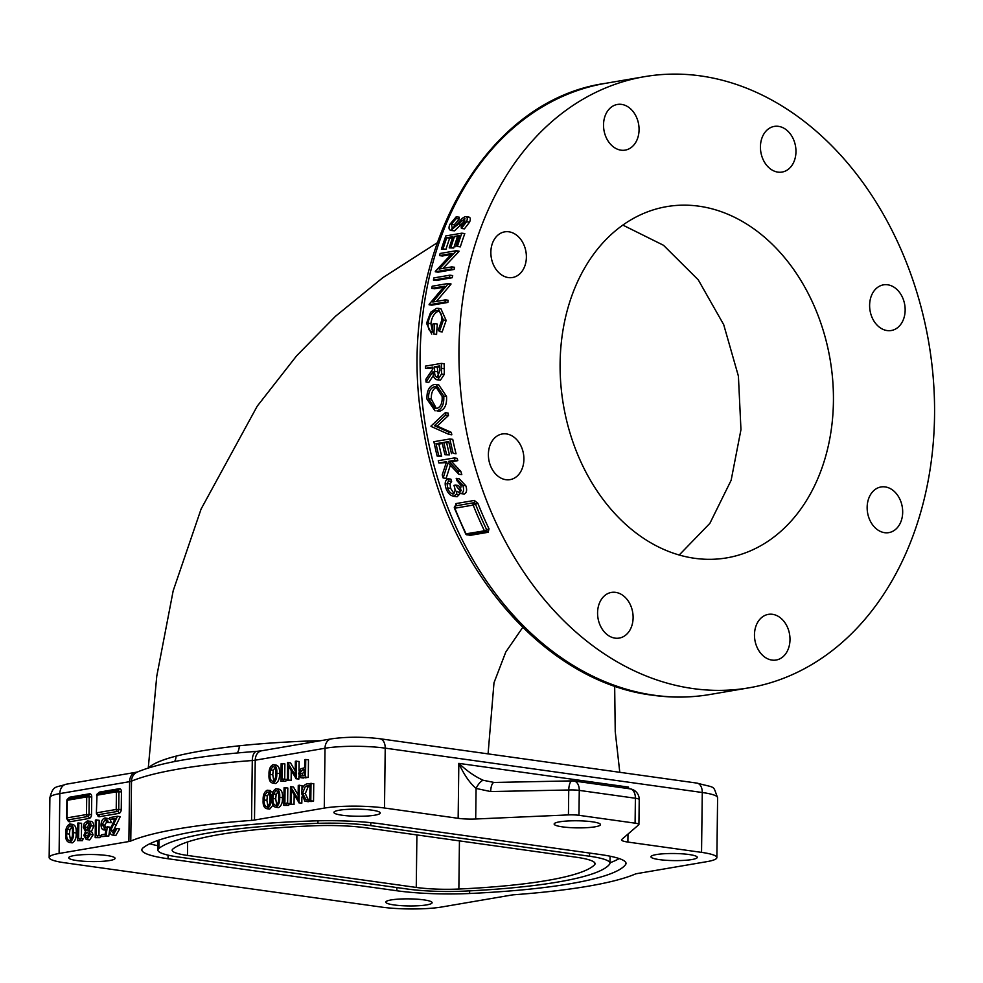 <?xml version="1.0" encoding="UTF-8"?>
<svg xmlns="http://www.w3.org/2000/svg" width="983" height="983" viewBox="0 0 983 983"><rect width="100%" height="100%" fill="white"/><g stroke="black" fill="none" stroke-linecap="round" stroke-linejoin="round"><path stroke-width="1.47" d="M463.915 891.139A228.056 34.884 -179.3 0 0 557.939 882.021A228.056 34.884 -179.3 0 0 609.632 864.143A57.014 8.724 -179.3 0 0 609.988 863.197A57.014 8.724 -179.3 0 0 589.554 856.242L370.775 825.634A57.014 8.724 -179.3 0 0 317.927 823.336A228.056 34.884 -179.3 0 0 158.865 848.464A57.014 8.724 -179.3 0 0 157.894 850.037A57.014 8.724 -179.3 0 0 178.328 856.992L407.109 889.001A57.014 8.724 -179.3 0 0 463.915 891.139M570.238 883.742A244.091 37.342 -179.3 0 0 625.569 864.61A73.049 11.169 -179.3 0 0 626.024 863.393A73.049 11.169 -179.3 0 0 599.839 854.485L381.06 823.877A73.049 11.169 -179.3 0 0 313.356 820.928A244.091 37.342 -179.3 0 0 143.1 847.825A73.049 11.169 -179.3 0 0 141.859 849.84A73.049 11.169 -179.3 0 0 168.044 858.749L396.825 890.758A73.049 11.169 -179.3 0 0 469.604 893.498A244.091 37.342 -179.3 0 0 570.238 883.742M609.988 862.779A244.091 37.342 -179.3 0 0 619.229 858.577M339.307 810.213A23.162 3.539 -179.3 0 0 333.913 812.425A23.162 3.539 -179.3 0 0 349.149 815.939A23.162 3.539 -179.3 0 0 374.83 815.19A23.162 3.539 -179.3 0 0 380.224 812.99A23.162 3.539 -179.3 0 0 364.988 809.464A23.162 3.539 -179.3 0 0 339.307 810.213M656.349 854.571A23.162 3.539 -179.3 0 0 650.955 856.771A23.162 3.539 -179.3 0 0 666.191 860.297A23.162 3.539 -179.3 0 0 691.885 859.547A23.162 3.539 -179.3 0 0 697.279 857.336A23.162 3.539 -179.3 0 0 682.042 853.822A23.162 3.539 -179.3 0 0 656.349 854.571M391.185 899.924A23.162 3.539 -179.3 0 0 385.791 902.124A23.162 3.539 -179.3 0 0 401.027 905.638A23.162 3.539 -179.3 0 0 426.72 904.888A23.162 3.539 -179.3 0 0 432.115 902.689A23.162 3.539 -179.3 0 0 416.878 899.175A23.162 3.539 -179.3 0 0 391.185 899.924M74.143 855.566A23.162 3.539 -179.3 0 0 68.749 857.766A23.162 3.539 -179.3 0 0 83.985 861.28A23.162 3.539 -179.3 0 0 109.678 860.53A23.162 3.539 -179.3 0 0 115.072 858.331A23.162 3.539 -179.3 0 0 99.836 854.817A23.162 3.539 -179.3 0 0 74.143 855.566M559.548 821.837A23.162 3.539 -179.3 0 0 554.154 824.037A23.162 3.539 -179.3 0 0 569.39 827.563A23.162 3.539 -179.3 0 0 595.071 826.814A23.162 3.539 -179.3 0 0 600.466 824.602A23.162 3.539 -179.3 0 0 585.241 821.088A23.162 3.539 -179.3 0 0 559.548 821.837M621.588 104.395A23.162 17.583 80.3 0 0 617.398 104.456A23.162 17.583 80.3 0 0 603.623 127.532A23.162 17.583 80.3 0 0 621.023 150.178A23.162 17.583 80.3 0 0 625.213 150.116A23.162 17.583 80.3 0 0 638.975 127.04A23.162 17.583 80.3 0 0 621.588 104.395M508.899 231.804A23.162 17.583 80.3 0 0 504.709 231.853A23.162 17.583 80.3 0 0 490.947 254.929A23.162 17.583 80.3 0 0 508.334 277.575A23.162 17.583 80.3 0 0 512.524 277.513A23.162 17.583 80.3 0 0 526.286 254.45A23.162 17.583 80.3 0 0 508.899 231.804M506.429 433.921A23.162 17.583 80.3 0 0 502.239 433.982A23.162 17.583 80.3 0 0 488.477 457.046A23.162 17.583 80.3 0 0 505.864 479.692A23.162 17.583 80.3 0 0 510.054 479.643A23.162 17.583 80.3 0 0 523.816 456.567A23.162 17.583 80.3 0 0 506.429 433.921M615.616 592.368A23.162 17.583 80.3 0 0 611.438 592.417A23.162 17.583 80.3 0 0 597.664 615.493A23.162 17.583 80.3 0 0 615.063 638.139A23.162 17.583 80.3 0 0 619.241 638.078A23.162 17.583 80.3 0 0 633.015 615.014A23.162 17.583 80.3 0 0 615.616 592.368M772.515 614.314A23.162 17.583 80.3 0 0 768.325 614.375A23.162 17.583 80.3 0 0 754.563 637.439A23.162 17.583 80.3 0 0 771.95 660.085A23.162 17.583 80.3 0 0 776.14 660.035A23.162 17.583 80.3 0 0 789.902 636.959A23.162 17.583 80.3 0 0 772.515 614.314M885.204 486.917A23.162 17.583 80.3 0 0 881.014 486.966A23.162 17.583 80.3 0 0 867.239 510.042A23.162 17.583 80.3 0 0 884.639 532.688A23.162 17.583 80.3 0 0 888.829 532.626A23.162 17.583 80.3 0 0 902.591 509.563A23.162 17.583 80.3 0 0 885.204 486.917M887.661 284.787A23.162 17.583 80.3 0 0 883.484 284.849A23.162 17.583 80.3 0 0 869.709 307.912A23.162 17.583 80.3 0 0 887.108 330.558A23.162 17.583 80.3 0 0 891.286 330.509A23.162 17.583 80.3 0 0 905.06 307.433A23.162 17.583 80.3 0 0 887.661 284.787M778.475 126.352A23.162 17.583 80.3 0 0 774.285 126.402A23.162 17.583 80.3 0 0 760.523 149.477A23.162 17.583 80.3 0 0 777.909 172.123A23.162 17.583 80.3 0 0 782.099 172.062A23.162 17.583 80.3 0 0 795.874 148.998A23.162 17.583 80.3 0 0 778.475 126.352M639.233 799.548A10.69 10.69 0 0 0 630.017 788.833A10.69 6.758 98 0 1 635.399 798.245L579.27 790.393L578.962 815.312L635.092 823.164L635.399 798.245A10.69 1.634 -179.3 0 1 639.233 799.548L638.925 824.467A10.69 1.634 -179.3 0 1 638.766 824.749L621.772 839.433A17.817 2.728 -179.3 0 0 621.514 839.887A17.817 2.728 -179.3 0 0 627.891 842.062L701.543 852.372A42.76 6.537 0.7 0 1 716.877 857.581A42.76 6.537 0.7 0 1 706.912 861.649L637.144 873.58A10.69 1.634 0.7 0 0 635.251 874.059A267.253 40.881 0.7 0 1 588.006 886.236A267.253 40.881 0.7 0 1 514.465 894.727A10.69 1.634 0.7 0 0 511.529 895.058L441.76 906.99A42.76 6.537 0.7 0 1 381.527 907.1L64.473 862.742A42.76 6.537 0.7 0 1 49.15 857.532A42.76 6.537 0.7 0 1 59.103 853.465L128.884 841.534L129.609 781.669L59.84 793.6L59.103 853.465M698.913 206.184A178.169 135.273 80.3 0 0 666.732 206.627A178.169 135.273 80.3 0 0 560.814 384.095A178.169 135.273 80.3 0 0 694.612 558.295A178.169 135.273 80.3 0 0 726.806 557.865A178.169 135.273 80.3 0 0 832.724 380.384A178.169 135.273 80.3 0 0 698.913 206.184M679.192 555.014L709.886 523.337L731.131 480.294L740.961 429.669L738.405 376.12L723.697 324.648L698.274 279.872L663.488 245.271L622.841 225.095M547.003 880.498A213.803 32.709 -179.3 0 0 594.494 864.868A53.451 8.171 -179.3 0 0 595.071 863.688A53.451 8.171 -179.3 0 0 575.903 857.176L366.131 827.833A53.451 8.171 -179.3 0 0 314.781 825.745A213.803 32.709 -179.3 0 0 172.873 849.029A42.76 6.537 -179.3 0 0 172.148 850.209A42.76 6.537 -179.3 0 0 187.47 855.431L416.264 887.44A42.76 6.537 -179.3 0 0 458.852 889.037A213.803 32.709 -179.3 0 0 547.003 880.498M148.863 767.87A10.69 10.457 43.4 0 0 148.875 767.477L148.482 767.993A67.704 10.358 0.7 0 1 148.875 767.477L149.342 767.047A238.746 36.518 0.7 0 1 176.031 756.148C163.203 759.429 154.306 763.066 149.342 767.047A10.69 10.383 51.1 0 1 149.318 767.735M320.63 740.703L307.814 741.047C283.018 742.005 260.176 743.578 239.287 745.79C213.348 748.641 192.263 752.093 176.031 756.148A10.69 9.216 75.5 0 1 174.569 761.567M693.027 688.579A310.014 235.367 80.3 0 0 749.021 687.817A310.014 235.367 80.3 0 0 933.322 379.02A310.014 235.367 80.3 0 0 700.51 75.9A310.014 235.367 80.3 0 0 644.504 76.674A310.014 235.367 80.3 0 0 460.204 385.471A310.014 235.367 80.3 0 0 693.027 688.579M435.997 384.488L438.75 384.869L446.528 396.432C447.032 404.603 444.758 409.53 439.684 411.213L436.907 410.833C441.957 409.174 444.242 404.246 443.763 396.038L435.997 384.488L434.203 384.525C429.079 386.172 426.659 391.037 426.954 399.123L435.064 410.857M449.895 438.971L452.745 439.364A310.014 235.367 80.3 0 0 456.026 453.753L453.138 453.347A313.577 238.083 -99.7 0 1 449.895 438.971L433.896 441.699A313.577 238.083 80.3 0 0 437.14 456.087L438.774 455.805A313.577 238.083 -99.7 0 1 436.01 443.702L442.166 442.657A313.577 238.083 80.3 0 0 444.93 454.748L446.577 454.465A313.577 238.083 -99.7 0 1 443.812 442.375L448.727 441.527A313.577 238.083 80.3 0 0 451.492 453.63M448.912 442.387L446.663 442.768A310.014 235.367 80.3 0 0 449.464 454.871L444.93 454.748M442.35 443.505L438.86 444.107A310.014 235.367 80.3 0 0 441.674 456.21L437.14 456.087M456.21 478.352L459.196 478.77L465.807 485.762C467.232 489.989 466.728 492.753 464.308 494.056L461.248 493.626C463.669 492.36 464.185 489.595 462.796 485.344L456.21 478.352A313.577 238.083 80.3 0 0 456.935 480.662L461.162 485.651L459.995 491.303M459.872 493.527L457.292 496.673L456.284 496.685L453.224 496.268L456.505 494.216L456.886 491.168L461.248 493.626L464.308 494.056M451.615 481.461L448.629 481.043A313.577 238.083 -99.7 0 1 447.904 478.721L450.878 479.139A310.014 235.367 80.3 0 0 451.615 481.461L450.054 483.869L450.619 488.342L454.011 493.601M460.425 491.303L455.559 485.098L458.57 485.528L461.334 490.652M450.89 284.333L448.088 283.94A313.577 238.083 -99.7 0 1 448.174 283.485L450.976 283.878A310.014 235.367 80.3 0 0 450.89 284.333L436.403 301.412M445.397 299.876L448.174 300.257A310.014 235.367 80.3 0 0 447.855 302.432L431.856 305.172L429.079 304.779L445.09 302.051A313.577 238.083 -99.7 0 1 445.397 299.876L432.803 302.027L448.088 283.94M443.444 287.257L434.56 288.769L431.758 288.375L444.328 286.237L429.153 304.288A313.577 238.083 80.3 0 0 429.079 304.779M458.889 251.574L455.989 251.181A313.577 238.083 -99.7 0 1 456.124 250.726L459.024 251.132A310.014 235.367 80.3 0 0 458.889 251.574L443.001 268.396M451.787 266.897L454.625 267.29A310.014 235.367 80.3 0 0 454.109 269.44L438.111 272.18L435.272 271.775L451.271 269.047A313.577 238.083 -99.7 0 1 451.787 266.897L439.192 269.047L455.989 251.181M451.037 254.523L442.387 255.998L439.499 255.592L452.069 253.442L435.383 271.296A313.577 238.083 80.3 0 0 435.272 271.775M459.258 219.037L456.198 218.607L456.223 216.776L459.294 217.206L459.258 219.037L454.453 224.616L453.888 227.478M468.24 217.059C470.439 217.132 470.882 218.84 469.567 222.158L464.406 228.867L461.408 228.437L466.544 221.74C467.834 218.41 467.38 216.715 465.18 216.629L462.194 218.349L454.232 227.196L451.861 228.314M461.666 220.597L464.701 221.028L454.515 230.833L450.73 230.44L464.762 218.705M461.838 233.168L464.799 233.585A310.014 235.367 80.3 0 0 460.327 246.88L457.402 246.475A313.577 238.083 -99.7 0 1 461.838 233.168L445.84 235.908A313.577 238.083 80.3 0 0 441.404 249.215L443.05 248.932A313.577 238.083 -99.7 0 1 446.724 237.739L452.88 236.682A313.577 238.083 80.3 0 0 449.206 247.876L450.841 247.605A313.577 238.083 -99.7 0 1 454.527 236.399L459.454 235.564A313.577 238.083 80.3 0 0 455.768 246.758M459.11 236.534L457.488 236.817A310.014 235.367 80.3 0 0 453.753 248.011L449.206 247.876M452.549 237.665L449.686 238.144A310.014 235.367 80.3 0 0 445.963 249.338L441.404 249.215M449.882 275.179L452.696 275.572A310.014 235.367 80.3 0 0 452.229 277.722L436.231 280.462L433.417 280.069L449.415 277.329A313.577 238.083 -99.7 0 1 449.882 275.179L433.872 277.919A313.577 238.083 80.3 0 0 433.417 280.069M438.983 310.935C434.498 312.606 431.807 316.833 430.91 323.64L432.409 331.05M434.597 323.702L437.337 324.083A310.014 235.367 80.3 0 0 436.575 334.429L433.847 334.048A313.577 238.083 -99.7 0 1 434.597 323.702L432.95 323.985A313.577 238.083 80.3 0 0 432.336 332.131L431.979 332.094M438.123 308.343L440.888 308.736L446.147 320.409L442.153 331.922L439.413 331.541L443.407 320.028L438.123 308.343L436.427 308.379L430.677 312.287L426.536 323.346L431.746 334.097M454.293 457.943L457.193 458.348A310.014 235.367 80.3 0 0 457.795 460.646L451.713 461.691L460.818 471.361A310.014 235.367 80.3 0 0 461.813 474.666L458.84 474.248A313.577 238.083 -99.7 0 1 457.857 470.943L448.789 461.285L454.883 460.241A313.577 238.083 -99.7 0 1 454.293 457.943L438.283 460.683A313.577 238.083 80.3 0 0 438.885 462.981L446.601 461.654L442.215 474.887A313.577 238.083 80.3 0 0 443.136 477.971L448.064 462.833L458.84 474.248M450.312 465.254L446.11 478.389L443.136 477.971M446.27 462.624L438.885 462.981M445.336 412.688L448.125 413.081A310.014 235.367 80.3 0 0 448.481 415.502L437.202 426.081L451.332 432.36A310.014 235.367 80.3 0 0 451.811 434.805L448.973 434.412A313.577 238.083 -99.7 0 1 448.506 431.967L434.388 425.688L445.68 415.109A313.577 238.083 -99.7 0 1 445.336 412.688L430.972 426.106A313.577 238.083 80.3 0 0 431.033 426.425L448.973 434.412M441.428 363.391L444.169 363.784A310.014 235.367 80.3 0 0 444.291 368.736L444.279 374.4L440.482 380.102L436.784 379.745L437.73 379.721L441.539 374.019L441.551 368.355A313.577 238.083 -99.7 0 1 441.428 363.391L425.43 366.131A313.577 238.083 80.3 0 0 425.479 368.355L432.864 367.089A313.577 238.083 80.3 0 0 432.901 368.895L425.885 379.278A313.577 238.083 80.3 0 0 426.032 382.043L432.987 371.648C432.987 376.808 434.572 379.499 437.73 379.721L440.482 380.102M433.417 375.457L428.772 382.424L426.032 382.043M432.876 367.937L425.479 368.355M486.708 531.373A1.782 1.352 -99.7 0 1 488.219 532.27L488.993 528.768L486.708 529.8A311.795 236.731 -99.7 0 1 475.526 504.193L473.769 502.743L455.301 505.926M455.018 507.228L456.026 503.579A1.782 1.352 -99.7 0 1 455.485 505.864L455.424 505.901A1.782 1.118 -120.9 0 0 455.178 505.987A1.782 1.782 0 0 0 454.441 508.174L465.672 533.892L484.422 530.82A313.577 238.083 -99.7 0 1 473.179 505.078L454.883 508.211A313.577 238.083 80.3 0 0 466.139 533.953A1.782 1.352 80.3 0 0 467.883 534.777L469.923 535.391L488.219 532.27M475.526 504.193L477.873 503.321L474.322 500.445A1.782 1.352 -99.7 0 1 473.769 502.743A1.782 1.352 80.3 0 0 473.179 505.078L475.526 504.193A1.782 1.118 -120.9 0 0 473.72 502.768L455.424 505.901A1.782 1.352 80.3 0 0 454.883 508.211L454.441 508.174M117.518 816.271L110.772 830.082L113.205 833.228L115.908 828.706L116.928 828.534L113.131 835.034C111.03 835.157 109.899 833.609 109.74 830.389L115.048 818.495L109.727 819.404L109.752 817.598L117.518 816.271L120.258 816.652L113.5 830.463L114.163 832.822M116.928 828.534L119.668 828.915L115.871 835.415L112.332 835.058L115.871 835.415M114.52 819.429L109.727 819.404M106.496 830.377L104.567 829.971C102.306 830.045 101.126 828.337 101.04 824.823C101.261 820.952 102.613 818.655 105.095 817.942L108.523 822.316L107.503 822.488L105.021 819.761L102.06 824.725L104.776 828.128L107.307 826.801L110.035 827.182L108.757 836.189L101.335 836.607L101.36 834.8L105.242 834.137L105.918 829.394L104.567 829.971L105.808 830.144M105.095 817.942L109.74 818.851M110.28 819.478L111.263 822.697L107.503 822.488M107.749 820.141L104.8 825.106L105.586 827.87M96.42 819.871L96.223 835.673L100.721 835.759L100.02 837.676L95.179 837.663L95.388 820.055L99.148 820.264L98.964 835.513M90.018 821.37C92.328 821.088 93.594 822.685 93.815 826.15L91.505 831.36L93.127 834.8L89.723 839.887L86.283 839.531L83.801 835.501L85.472 831.532L83.309 827.231L84.231 823.435L87.278 820.989L91.05 821.346M78.837 822.882L78.64 838.683L83.137 838.769L82.437 840.686L77.596 840.662L77.804 823.054L81.564 823.263L81.38 838.524M72.484 824.368L69.744 823.987C72.607 824.663 73.848 827.539 73.455 832.576C73.725 837.528 72.423 840.821 69.523 842.492L72.251 842.873C75.15 841.215 76.465 837.909 76.183 832.97C76.576 827.919 75.347 825.056 72.484 824.368M275.805 765.007L273.065 764.614C275.928 765.302 277.169 768.165 276.776 773.216C277.046 778.155 275.744 781.46 272.844 783.132L275.572 783.512C278.472 781.841 279.786 778.536 279.504 773.596C279.897 768.546 278.668 765.683 275.805 765.007M269.932 790.602L272.733 792.495M272.905 805.323L269.711 809.107L266.971 808.726C264.071 808.075 262.793 805.212 263.137 800.137C262.916 795.173 264.267 791.868 267.192 790.221L270.608 790.59M285.082 787.616L284.886 803.418L289.383 803.492L288.683 805.409L283.841 805.396L284.05 787.788L287.81 787.997L287.626 803.246M299.299 785.184L299.078 802.792L291.484 790.258L291.312 804.119L290.292 804.291L290.501 786.683L298.095 799.179L298.267 785.356L302.027 785.564L301.978 789.705M301.892 796.98L301.818 803.172L298.869 802.828M294.163 794.829L294.04 804.499L290.292 804.291M290.735 786.646L293.475 787.027L298.156 795.001M311.021 783.181L310.8 800.789L304.877 801.157L301.535 793.367C301.818 787.653 303.796 784.459 307.47 783.783L313.749 783.562L313.54 801.17L307.605 801.55M701.543 852.372L702.28 792.507A10.69 6.758 98 0 0 696.898 783.095C716.914 788.513 712.491 784.655 717.602 797.717A42.76 6.537 -179.3 0 0 702.28 792.507L385.225 748.149A42.76 6.537 -179.3 0 0 325.004 748.26L255.236 760.191L254.499 820.043L324.267 808.112A42.76 6.537 0.7 0 1 384.5 808.014L458.152 818.311A17.817 2.728 -179.3 0 0 475.698 818.999L568.432 814.907L568.739 789.988L490.677 791.561L476.079 788.44C469.751 783.046 464.001 774.69 458.828 763.373C467.146 771.139 475.293 776.779 483.292 780.293L494.13 782.456A10.69 3.686 88.8 0 0 490.677 791.561M278.717 789.103L275.99 788.722C278.853 789.398 280.094 792.261 279.7 797.311C279.971 802.251 278.668 805.556 275.768 807.227L278.496 807.608C281.396 805.937 282.711 802.632 282.428 797.692C282.821 792.642 281.58 789.779 278.717 789.103M305.75 759.478L308.478 759.859L308.269 777.467L300.687 777.651L298.562 773.572L300.896 768.706L304.619 767.784L304.718 759.662L305.75 759.478L305.529 777.086L300.687 777.651M296.375 761.088L296.153 778.696L288.56 766.162L288.388 780.023L287.368 780.195L287.577 762.587L295.183 775.083L295.342 761.26L299.102 761.469L298.992 771.041M298.93 775.956L298.893 779.077L295.944 778.733M291.238 770.733L291.128 780.404L287.368 780.195M287.81 762.55L290.55 762.931L295.232 770.905M282.158 763.521L281.961 779.31L286.458 779.396L285.758 781.313L280.917 781.301L281.138 763.693L284.886 763.902L284.701 779.15M454.453 224.616L451.418 224.185L456.198 218.607M452.34 228.314L451.418 224.185M469.567 222.158L466.544 221.74M468.952 217.034L465.18 216.629M465.045 218.804L464.369 218.705L464.996 221.789L461.15 226.704L461.408 228.437M461.826 224.431L458.803 224.013M456.223 216.776L449.784 224.468C448.371 228.277 448.961 230.255 451.516 230.415L454.515 230.833M460.327 246.88L457.402 246.475M457.488 236.817L454.527 236.399M453.753 248.011L450.841 247.605M449.686 238.144L446.724 237.739M445.963 249.338L443.05 248.932M456.124 250.726L440.126 253.467A313.577 238.083 80.3 0 0 439.499 255.592M454.109 269.44L451.271 269.047M452.229 277.722L449.415 277.329M448.174 283.485L432.176 286.225A313.577 238.083 80.3 0 0 431.758 288.375M447.855 302.432L445.09 302.051M438.578 310.886L436.219 310.554C440.249 310.616 442.092 313.847 441.772 320.237L438.369 329.858L439.413 331.541M430.91 323.64L428.17 323.26C429.043 316.477 431.721 312.238 436.219 310.554L437.423 310.517M432.336 332.131C429.178 331.394 427.777 328.433 428.17 323.26M436.575 334.429L433.847 334.048M446.147 320.409L443.407 320.028M465.807 485.762L462.796 485.344M459.565 494.633L456.505 494.216M457.292 496.673L454.22 496.243C450.521 495.973 447.769 493.282 445.95 488.158C444.488 483.452 445.139 480.318 447.904 478.721M450.054 483.869L447.056 483.439L448.629 481.043M450.619 488.342L447.609 487.912L447.056 483.439M455.559 485.098L453.913 485.381C455.559 489.522 455.338 492.385 453.249 493.933L452.684 493.957M453.249 493.933C450.669 493.577 448.789 491.561 447.609 487.912M457.795 460.646L454.883 460.241M451.713 461.691L448.789 461.285M460.818 471.361L457.857 470.943M456.026 453.753L453.138 453.347M446.663 442.768L443.812 442.375M449.464 454.871L446.577 454.465M438.86 444.107L436.01 443.702M441.674 456.21L438.774 455.805M448.481 415.502L445.68 415.109M437.202 426.081L434.388 425.688M451.332 432.36L448.506 431.967M446.528 396.432L443.763 396.038M439.684 411.213L436.907 410.833M444.279 374.4L441.539 374.019M130.776 841.043A267.253 40.881 0.7 0 1 251.562 820.387L252.287 760.523A267.253 40.881 -179.3 0 0 178.759 769.013A267.253 40.881 -179.3 0 0 131.501 781.178L130.776 841.043A10.69 1.634 0.7 0 1 128.884 841.534M626.699 788.366L628.567 787.113L627.83 788.526M254.499 820.043A10.69 1.634 0.7 0 1 251.562 820.387M483.292 780.293A10.69 3.993 115.9 0 0 476.079 788.44L475.698 818.999M630.017 788.833L573.888 780.981A10.69 6.758 98 0 0 572.72 780.981A10.69 3.686 88.8 0 0 572.192 780.883A10.69 3.686 88.8 0 0 568.739 789.988A10.69 1.634 -179.3 0 1 579.27 790.393A10.69 6.758 98 0 0 573.888 780.981A10.69 10.69 0 0 0 572.192 780.883L494.13 782.456M578.962 815.312A10.69 1.634 -179.3 0 0 568.432 814.907M638.925 824.467A10.69 1.634 -179.3 0 0 635.092 823.164M437.619 377.484C435.469 377.067 434.461 375.027 434.609 371.353L434.498 366.806L439.831 365.897A313.577 238.083 80.3 0 0 439.966 370.542L437.091 377.497M442.129 396.432C442.522 403.079 440.679 407.122 436.612 408.572L435.15 408.596L428.588 398.742C428.293 392.18 430.222 388.187 434.363 386.761L435.788 386.724L442.129 396.432M439.856 366.745L437.238 367.187L438.516 377.054M437.238 367.187L434.498 366.806M434.363 386.761L437.116 387.142C432.987 388.543 431.058 392.536 431.353 399.135L436.378 408.486M431.353 399.135L428.588 398.742M308.318 801.723L304.877 801.157M306.401 799.523L309.792 799.154L309.964 785.159L305.381 786.388L302.555 793.195L305.897 799.486M310.8 800.789L313.54 801.17M309.952 786.056L308.121 786.769L305.295 793.576L308.22 799.781M305.381 786.388L308.121 786.769M302.555 793.195L305.295 793.576M291.312 804.119L294.04 804.499M299.078 802.792L301.818 803.172M286.643 803.111L285.955 805.028L288.683 805.409M285.955 805.028L283.841 805.396M278.496 807.608L275.768 807.227C272.869 806.576 271.591 803.713 271.935 798.638C271.701 793.674 273.065 790.369 275.99 788.722M278.668 797.496C279.037 793.539 278.128 791.217 275.928 790.529L273.446 793.969L272.955 798.466C272.647 802.398 273.581 804.721 275.756 805.421C277.968 803.983 278.939 801.342 278.668 797.496M279.7 797.311L282.428 797.692M278.668 790.91L276.174 794.35L275.695 798.847L276.751 804.905M273.446 793.969L276.174 794.35M272.955 798.466L275.695 798.847M267.192 790.221C270.067 790.897 271.296 793.76 270.903 798.81C271.185 803.75 269.87 807.055 266.971 808.726L269.711 809.107M269.883 798.995C270.251 795.038 269.33 792.716 267.143 792.028L264.648 795.468L264.169 799.978C263.862 803.897 264.783 806.22 266.958 806.932C269.17 805.482 270.153 802.841 269.883 798.995M270.903 798.81L271.935 798.958M269.87 792.409L267.388 795.861L266.897 800.359L267.954 806.416M264.648 795.468L267.388 795.861M264.169 799.978L266.897 800.359M304.533 775.452L304.607 769.591L302.604 769.898L299.582 773.388L301.068 775.894L304.533 775.452M305.529 777.086L308.269 777.467M300.982 777.688L303.428 778.032M302.604 769.898L304.595 770.168M305.332 770.279L302.322 773.768L302.887 775.734M299.582 773.388L302.322 773.768M288.388 780.023L291.128 780.404M296.153 778.696L298.893 779.077M283.718 779.015L283.03 780.932L285.758 781.313M283.03 780.932L280.917 781.301M275.572 783.512L272.844 783.132C269.944 782.48 268.666 779.617 269.01 774.543C268.789 769.578 270.141 766.261 273.065 764.614M275.744 773.4C276.112 769.443 275.203 767.121 273.016 766.433L270.522 769.873L270.03 774.371C269.723 778.303 270.657 780.625 272.832 781.325C275.043 779.888 276.014 777.246 275.744 773.4M276.776 773.216L279.504 773.596M275.744 766.814L273.249 770.254L272.77 774.751L273.827 780.809M270.522 769.873L273.249 770.254M270.03 774.371L272.77 774.751M72.251 842.873L69.523 842.492C66.623 841.841 65.345 838.978 65.689 833.916C65.468 828.939 66.819 825.634 69.744 823.987M72.423 832.761C72.791 828.816 71.882 826.494 69.682 825.806L67.2 829.247L66.709 833.744C66.402 837.663 67.335 839.986 69.51 840.698C71.722 839.261 72.693 836.607 72.423 832.761M73.455 832.576L76.183 832.97M72.423 826.187L69.928 829.627L69.449 834.125L70.506 840.182M67.2 829.247L69.928 829.627M66.709 833.744L69.449 834.125M80.397 838.388L79.709 840.305L82.437 840.686M79.709 840.305L77.596 840.662M87.069 837.688L89.367 834.567L87.094 832.06L84.821 835.378L86.381 837.713M87.278 820.989C89.588 820.707 90.854 822.304 91.087 825.757L88.765 830.967L90.387 834.42L86.983 839.507L89.723 839.887M87.094 830.254L90.055 825.88L87.254 822.796L84.341 827.022L86.443 830.266M88.052 822.783L88.74 823.004M90.387 834.42L93.127 834.8M88.765 830.967L91.505 831.36M91.087 825.757L93.815 826.15M84.821 835.378L87.561 835.759L87.978 837.332M89.834 832.441L87.561 835.759M84.341 827.022L87.069 827.416L87.954 829.959M89.981 823.176L87.069 827.416M97.981 835.378L97.292 837.295L100.02 837.676M97.292 837.295L95.179 837.663M107.307 826.801L106.017 835.808L108.757 836.189M106.017 835.808L101.335 836.607M102.06 824.725L104.8 825.106M104.038 828.153L104.776 828.128M108.523 822.316L111.263 822.697M110.772 830.082L113.5 830.463M112.996 824.307L115.736 824.7M486.413 531.496L486.708 529.8A1.782 1.118 -120.9 0 1 486.474 531.52A1.782 1.118 -120.9 0 1 486.229 531.606A1.782 1.352 80.3 0 1 485.86 531.742A1.782 1.782 0 0 0 486.474 531.52L486.782 531.361M149.846 843.733A73.049 11.169 -179.3 0 0 157.944 845.761M625.593 862.165L625.569 864.61M486.708 529.8L484.422 530.82A1.782 1.352 80.3 0 0 485.86 531.742L467.576 534.875A1.782 1.782 0 0 1 465.672 533.892M469.186 534.605A1.782 1.352 -99.7 0 1 469.923 535.391M654.162 695.227A310.014 235.367 80.3 0 0 710.168 694.465C691.258 697.684 672.139 697.942 652.81 695.251C544.693 682.227 446.049 567.105 423.759 431.254C391.713 268.961 477.468 101.261 605.651 83.309A310.014 235.367 80.3 0 0 421.351 392.119A310.014 235.367 80.3 0 0 654.162 695.227M324.267 808.112L325.004 748.26A10.69 8.122 80.3 0 1 331.394 738.86L261.625 750.791A10.69 8.122 -99.7 0 0 255.236 760.191A10.69 1.634 0.7 0 1 252.287 760.523A10.69 5.21 85.7 0 1 256.747 751.356C229.42 753.396 205.558 756.148 185.148 759.626C164.812 763.066 148.888 767.195 137.411 772.011A10.69 9.977 67 0 0 131.501 781.178A10.69 1.634 0.7 0 1 129.609 781.669A10.69 8.122 80.3 0 1 136.01 772.282L66.242 784.213C55.687 787.887 53.352 784.803 49.887 797.668L49.15 857.532M594.518 862.509L594.494 864.868M522.71 627.437L505.79 652.012L493.994 682.78L488.072 753.875M456.026 503.579L474.322 500.445M477.873 503.321A310.014 235.367 80.3 0 0 488.993 528.768M68.675 798.7A1.782 1.352 80.3 0 0 68.355 798.7L87.782 795.37A1.782 1.352 -99.7 0 1 88.101 795.37A1.782 1.13 98 0 1 88.335 795.37A1.782 1.782 0 0 0 87.782 795.37A1.782 1.352 -99.7 0 0 86.713 796.943L67.286 800.26L67.065 817.868L86.504 814.551L86.713 796.943L91.738 796.93A3.563 2.249 -82 0 0 89.49 793.797L70.063 797.127A3.563 2.249 -82 0 0 68.282 798.712M91.738 796.93L91.517 814.538A3.563 2.249 -82 0 1 89.195 818.446L69.756 821.776A1.782 1.352 80.3 0 0 68.417 819.822A1.782 1.352 -99.7 0 1 67.065 817.868L66.66 818.04A1.782 1.782 0 0 0 68.196 819.822A1.782 1.13 98 0 1 67.471 819.195M67.606 819.638A3.563 2.249 -82 0 0 69.756 821.776M97.182 814.108A1.782 1.13 -82 0 0 97.907 814.747A1.782 1.13 -82 0 0 98.128 814.735L117.567 811.417A1.782 1.352 -99.7 0 1 118.906 813.371A3.563 2.249 -82 0 0 121.241 809.451L121.45 791.856A3.563 2.249 -82 0 0 119.213 788.722A1.782 1.352 -99.7 0 1 118.083 790.295M118.906 813.371L99.48 816.689A3.563 2.249 -82 0 1 97.317 814.551M119.213 788.722L99.775 792.04A3.563 2.249 -82 0 0 97.993 793.625M444.291 368.736L441.551 368.355M237.198 752.99A10.69 6.414 84 0 0 239.287 745.79A238.746 36.518 0.7 0 1 307.814 741.047A78.394 11.993 0.7 0 1 320.581 740.715M458.152 818.311L458.828 763.373L628.567 787.113L628.555 788.624M627.99 834.051L627.891 842.062M331.394 738.86C346.557 736.734 362.715 736.697 379.856 738.737A10.69 6.758 98 0 1 385.225 748.149L384.5 808.014M459.442 840.883L458.852 889.037M416.903 834.936L416.264 887.44M187.63 841.94L187.47 855.431M66.242 784.213A10.69 8.122 -99.7 0 0 59.84 793.6A42.76 6.537 -179.3 0 0 49.887 797.668M307.728 742.915A10.69 3.391 87.7 0 0 307.814 741.047M437.349 371.734L434.609 371.353M308.49 801.182L311.23 801.563M308.662 785.38L309.964 785.564M303.292 777.467L306.02 777.848M99.48 816.689A1.782 1.352 -99.7 0 0 98.128 814.735A1.782 1.352 80.3 0 1 96.789 812.781L116.215 809.464L116.436 791.856L96.998 795.186L96.371 812.953L96.998 795.186A1.782 1.352 80.3 0 1 98.067 793.613A1.782 1.782 0 0 0 96.592 795.345M88.335 795.37L88.421 795.37A1.782 1.352 80.3 0 1 88.372 795.37A1.782 1.13 98 0 1 89.22 796.93L89.011 814.538L86.504 814.551A1.782 1.352 80.3 0 0 87.843 816.492L68.417 819.822A1.782 1.13 98 0 1 68.196 819.822L68.269 819.834M91.517 814.538L89.011 814.538A1.782 1.13 98 0 1 87.843 816.492A1.782 1.352 -99.7 0 1 89.195 818.446M66.869 800.432L67.286 800.26A1.782 1.352 80.3 0 1 68.355 798.7A1.782 1.782 0 0 0 66.869 800.432L66.66 818.04M88.421 795.37A1.782 1.352 80.3 0 0 89.49 793.797M70.063 797.127A1.782 1.352 -99.7 0 1 69.424 798.515M455.227 505.962L455.178 505.987A1.782 1.118 -120.9 0 0 454.773 506.909M99.775 792.04A1.782 1.352 -99.7 0 1 99.136 793.428M98.386 793.613A1.782 1.352 80.3 0 0 98.067 793.613L117.493 790.295A1.782 1.352 80.3 0 0 116.436 791.856L118.943 791.856A1.782 1.13 -82 0 0 118.046 790.283A1.782 1.13 -82 0 0 117.825 790.283A1.782 1.352 80.3 0 0 117.493 790.295A1.782 1.782 0 0 1 118.046 790.283L118.144 790.283M121.45 791.856L118.943 791.856L118.722 809.464L121.241 809.451M117.567 811.417A1.782 1.13 -82 0 0 118.722 809.464L116.215 809.464A1.782 1.352 80.3 0 0 117.567 811.417M469.641 890.868L469.604 893.498M396.862 887.563L396.825 890.758M168.081 855.161L168.044 858.749M370.812 822.66L370.775 825.634M317.964 820.805L317.927 823.336M589.591 853.047L589.554 856.242M158.963 840.072L158.865 848.464M148.261 768.067L156.764 676.181L173.18 590.783L201.11 509.01L257.239 406.151L296.669 355.748L335.572 316.207L382.989 277.55L436.919 242.973M749.021 687.817L710.168 694.465M644.504 76.674L605.651 83.309M619.781 772.306L615.235 731.598L614.67 686.011M717.602 797.717L716.877 857.581M136.01 772.282L137.571 771.938M256.747 751.356L261.625 750.791M696.898 783.095L379.856 738.737M97.993 814.747L97.907 814.747A1.782 1.782 0 0 1 96.371 812.953M610.074 856.205L609.988 863.197M158.005 840.404L157.894 850.037"/></g></svg>
